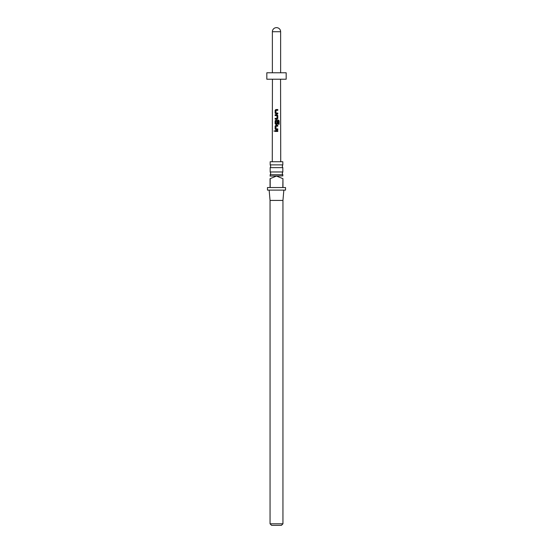 <?xml version="1.0" encoding="UTF-8"?>
<svg xmlns="http://www.w3.org/2000/svg" width="553" height="553" viewBox="0 0 553 553"><rect width="100%" height="100%" fill="white"/><g stroke="black" fill="none" stroke-linecap="round" stroke-linejoin="round"><path stroke-width="0.83" d="M273.887 131.047L274.723 131.047L273.887 131.047M273.97 131.047L274.779 131.047L273.97 131.047M276.5 171.969L282.818 171.969L282.237 173.352L282.818 174.734L270.182 174.734L270.763 173.352L270.182 171.969L276.5 171.969M276.5 164.877L282.818 164.877L282.237 166.259L282.818 167.642L270.182 167.642L270.763 166.259L270.182 164.877L276.5 164.877M281.401 525.35L271.599 525.35L270.051 523.802L282.949 523.802L281.401 525.35M282.818 174.734L282.818 175.93L270.051 176.054M282.818 178.633L276.5 176.054L270.182 178.633L270.182 187.536L282.818 187.536L282.949 178.633C282.949 175.37 282.949 175.37 282.949 178.633C282.949 175.37 282.949 175.37 282.949 178.633L282.949 187.536L285.528 187.536L285.528 190.114L267.472 190.114L267.472 187.536L270.051 187.536L270.051 178.633C270.051 175.37 270.051 175.37 270.051 178.633C270.051 175.37 270.051 175.37 270.051 178.633L270.182 178.633M283.848 190.114L282.949 200.428L270.051 200.428L270.051 523.802M282.818 164.877L282.818 161.746L270.182 161.746L270.182 164.877M276.438 27.65L276.562 27.65A4.065 4.065 0 0 1 280.627 31.715L272.373 31.715A4.065 4.065 0 0 1 276.438 27.65L276.562 27.65M280.627 72.775L280.627 31.715M272.373 72.775L272.373 31.715M266.829 79.224L286.171 79.224L286.171 72.775L266.829 72.775L266.829 79.224M277.751 113.877L277.751 113.068L275.988 113.012L277.793 113.068L277.793 113.877L275.912 113.877L275.131 113.123L275.138 110.275L275.912 109.522L277.793 109.522L277.793 110.33L276.023 110.33L275.968 113.012L276.376 113.04M277.793 115.556L277.793 118.404L277.074 119.158L275.131 119.158L275.131 118.349L276.97 118.349L277.018 115.667L275.131 115.612L275.131 114.796L277.074 114.796L277.793 115.556L277.793 118.404M279.106 124.252L278.387 124.252L278.394 121.038L276.023 120.983L275.968 123.658L276.97 123.713L277.018 121.349L277.793 121.349L277.793 123.678L277.074 124.439L275.906 124.439L275.131 123.678L275.131 120.837L275.912 120.077L278.442 120.077L279.113 120.837L279.106 124.252M275.982 123.658L276.908 123.713M275.961 128.849L277.793 128.904L277.793 129.72L275.906 129.72L275.131 128.96L275.131 126.119L275.906 125.358L277.793 125.358L277.793 126.174L276.023 126.174L275.961 128.849L276.369 128.877M277.793 131.455L275.131 131.448L275.131 130.639L277.793 130.639L277.793 131.455M272.435 79.224L272.27 161.746M280.565 79.224L280.73 161.746M275.173 131.448L275.131 130.639M275.173 130.639L277.793 130.639M277.751 130.639L277.751 131.455M275.926 129.72L275.131 128.96M275.982 128.849L277.751 128.904L277.751 129.72M275.173 128.96L275.173 126.119L275.906 125.358L277.793 125.358M277.751 125.358L277.751 126.174M275.926 124.439L275.173 123.678L275.173 120.837L275.926 120.077L278.38 120.084L279.113 120.837M279.03 120.837L279.03 124.252M277.005 121.349L277.751 121.356L277.793 123.678M277.751 123.678L277.053 124.439M277.751 118.404L277.053 119.158M275.18 115.612L275.18 114.796L277.074 114.796M277.053 114.796L277.751 115.556M276.334 115.625L275.933 115.612M275.18 119.158L275.18 118.349L276.97 118.349M275.933 113.877L275.131 113.123M275.18 113.123L275.18 110.275L275.933 109.522L277.793 109.522M277.751 109.522L277.751 110.33M282.949 200.428L282.949 523.802M282.818 167.642L282.818 171.969M270.182 167.642L270.182 171.969M270.182 174.734L270.182 175.93M270.051 200.428L269.152 190.114"/></g></svg>

